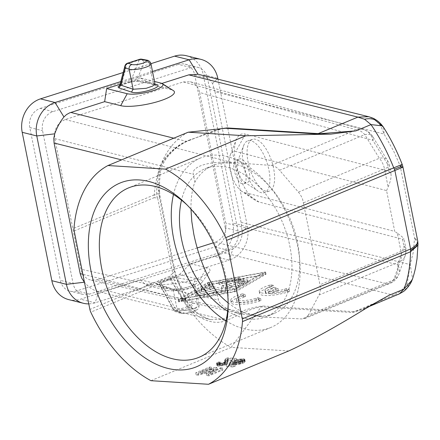 <?xml version="1.0" encoding="UTF-8"?>
<svg xmlns="http://www.w3.org/2000/svg" width="440" height="440" viewBox="0 0 440 440"><rect width="100%" height="100%" fill="white"/><g stroke="black" fill="none" stroke-linecap="round" stroke-linejoin="round"><path stroke-width="0.33" stroke-dasharray="2.2 1.65" d="M265.909 293.079L265.463 290.851L275.248 287.733L277.981 288.42L268.197 291.533A13.607 3.13 168.7 0 0 284.669 289.135L286.347 288.602L289.08 289.284L287.402 289.823A19.437 4.466 168.7 0 1 259.232 291.352A19.437 4.466 168.7 0 1 269.181 285.263L270.859 284.73L273.592 285.417L274.032 287.639L271.298 286.957L269.627 287.491A19.437 4.466 168.7 0 0 259.677 293.579A19.437 4.466 168.7 0 0 287.848 292.045L289.526 291.511L286.792 290.829L285.115 291.363A13.607 3.13 168.7 0 1 268.642 293.761L278.427 290.642L275.693 289.96L265.909 293.079A13.607 3.13 168.7 0 1 265.397 292.435A13.607 3.13 168.7 0 1 272.36 288.173L274.032 287.639M289.08 289.284L289.526 291.511M286.347 288.602L286.792 290.829M242.363 293.81L245.097 294.492L243.419 295.026A13.607 3.13 168.7 0 0 236.456 299.288A13.607 3.13 168.7 0 0 256.173 298.216L257.851 297.682L260.585 298.364L258.913 298.898A19.437 4.466 168.7 0 1 230.736 300.427A19.437 4.466 168.7 0 1 240.686 294.344L242.363 293.81L242.803 296.032L241.131 296.566A19.437 4.466 168.7 0 0 231.181 302.654A19.437 4.466 168.7 0 0 259.353 301.125L261.03 300.586L258.297 299.904L256.619 300.438A13.607 3.13 168.7 0 1 236.902 301.51A13.607 3.13 168.7 0 1 243.865 297.253L245.542 296.72L242.803 296.032M383.62 127.479L384.098 134.019L214.995 91.762L241.087 222.338L242.154 231.957C242.275 239.146 239.201 244.772 232.931 248.831L229.18 260.117L95.084 302.83A27.209 23.821 -76 0 1 88.764 303.881M266.035 191.219A27.209 11.567 72.3 0 1 248.089 162.058A27.209 11.567 72.3 0 1 252.588 139.321A27.209 11.567 72.3 0 1 255.662 139.282A27.209 11.567 72.3 0 1 272.839 165.088A27.209 11.567 72.3 0 1 269.11 191.174A27.209 11.567 72.3 0 1 266.035 191.219M259.001 201.999L243.98 192.324A21.378 8.927 72.5 0 1 241.714 191.263L255.228 200.233A35.59 14.856 72.5 0 0 259.001 201.999L402.479 239.184L403.964 238.959C403.684 238.029 401.478 236.115 397.348 233.216L400.972 251.367A15.549 9.917 67.6 0 1 399.993 261.63L393.767 279.868A15.549 12.293 18.8 0 0 398.948 273.971A15.549 12.293 18.8 0 0 397.705 264.693A15.549 13.701 -76.4 0 1 387.261 283.805A15.549 9.917 -112.4 0 0 390.159 283.327A15.549 9.917 -112.4 0 0 393.767 279.868L308.49 315.018L319.011 295.009C320.414 292.215 320.733 288.794 319.968 284.752L302.671 199.469L301.279 196.295L298.975 192.759L279.571 170.291L364.743 134.624A15.549 7.309 -31.7 0 1 372.614 136.433A15.549 7.309 -31.7 0 1 372.861 140.344L199.661 92.499L225.753 223.08C226.743 232.337 223.262 238.706 215.309 242.193L213.329 242.825M171.066 278.949L178.519 293.178L187.049 306.471C193.479 315.552 200.464 323.587 208.01 330.567C215.479 337.469 223.201 343.068 231.176 347.364L261.212 306.84L262.592 305.993C244.602 308.33 234.273 315.111 221.914 319.38L210.645 319.649L207.796 318.791L200.393 315.233L193.364 309.87L189.431 305.685L185.477 299.915L175.846 276.92L176.446 276.386L172.816 277.096L171.066 278.949L90.778 312.152M140.234 279.719L145.91 285.186L179.438 274.505L200.03 279.653L206.558 267.713A29.155 6.699 168.7 0 1 209.506 271.722A29.155 6.699 168.7 0 1 185.768 281.644A29.155 6.699 168.7 0 1 156.272 283.729L140.234 279.719L106.376 290.505L98.835 291.55L95.354 290.741L91.625 288.838L88.308 286.314L84.458 282.32M265.463 290.851A13.607 3.13 168.7 0 1 264.952 290.208A13.607 3.13 168.7 0 1 271.915 285.951L272.36 288.173M242.275 183.794C235.923 182.732 230.368 161.222 236.154 160.061L237.529 160.05C243.887 161.106 249.436 182.622 243.656 183.782L242.275 183.794M241.714 191.263A21.378 8.927 72.5 0 1 231.391 174.609A21.378 8.927 72.5 0 1 230.274 155.045A21.378 8.927 72.5 0 1 235.823 151.52L386.573 190.586L394.73 231.396L243.98 192.324M190.982 209.115C190.828 198.396 192.132 189.404 194.882 182.149L193.314 174.29C191.257 166.326 209.902 160.738 232.43 162.564L271.321 165.44C274.203 165.721 276.958 167.332 279.571 170.291M141.642 59.175A3.889 3.278 -79.5 0 1 144.155 61.903L137.049 79.877L138.55 81.51L139.425 81.444C137.374 80.955 134.195 81.224 129.888 82.253L130.152 82.247C134.657 81.318 137.456 81.07 138.55 81.51L154.698 84.502L153.191 82.863L137.049 79.877L130.532 81.796L139.123 60.055A3.889 1.65 72.3 0 1 139.755 59.296M150.948 380.694L231.176 347.364L288.756 350.95M270.859 284.73L271.298 286.957M89.474 294.113L76.714 290.923L214.83 246.928A15.549 13.613 -76 0 0 225.275 227.821L238.035 231.006A15.549 13.613 -76 0 1 227.59 250.118L89.474 294.113A15.549 13.613 -76 0 1 82.737 294.36A15.549 13.613 -76 0 1 73.101 283.547L42.559 130.708A15.549 13.613 104 0 1 53.004 111.601L191.12 67.6A15.549 13.613 104 0 1 197.857 67.353L185.097 64.169A15.549 13.613 104 0 0 178.365 64.41L191.12 67.6M76.714 290.923A15.549 13.613 -76 0 1 69.982 291.17A15.549 13.613 -76 0 1 60.34 280.357L73.101 283.547M386.573 190.586L388.118 187.033C390.533 181.352 391.485 176.974 390.968 173.894L388.905 171.254L245.427 134.068L235.823 151.52M53.004 111.601L40.244 108.411A15.549 13.613 104 0 0 29.799 127.518L60.34 280.357M227.618 311.157A80.075 51.023 -112.6 0 0 266.426 316.673A80.075 51.023 -112.6 0 0 289.839 246.092A80.075 51.023 -112.6 0 0 204.98 168.779A80.075 51.023 -112.6 0 0 181.506 200.167M225.99 320.843A91.734 58.454 -112.6 0 0 253.198 330.275A91.734 58.454 -112.6 0 0 270.897 327.443A91.734 58.454 -112.6 0 0 294.377 233.332A91.734 58.454 -112.6 0 0 218.207 155.177A91.734 58.454 -112.6 0 0 200.508 158.01A91.734 58.454 -112.6 0 0 173.492 194.491M245.097 294.492L245.542 296.72M417.995 243.975L414.557 237.903L417.72 240.972M402.87 166.666L400.153 165.82L402.254 164.566M365.75 308.5L352.396 312.516L261.212 306.84C248.391 308.776 236.615 316.707 225.132 320.909C209.275 326.843 188.941 313.077 182.303 298.436L172.816 277.096L172.678 273.306L175.048 271.458L174.13 270.848L175.846 276.92M255.228 200.233A35.59 14.856 72.5 0 1 238.051 172.507A35.59 14.856 72.5 0 1 236.187 139.942A35.59 14.856 72.5 0 1 245.427 134.068M217.96 79.057L247.456 226.672A27.209 23.821 -76 0 1 229.18 260.117L214.599 256.471A27.209 23.821 104 0 0 232.876 223.031L203.225 74.646L217.806 78.287M189.019 140.195L222.635 128.496C214.132 130.174 198.435 136.802 187.798 141.091L189.019 140.195C173.355 146.443 158.994 163.048 157.784 175.747L160.397 172.447L159.385 169.334C161.227 159.346 174.455 146.482 186.329 141.317L219.989 128.854M173.795 138.182L186.329 141.317L187.798 141.091C186.335 141.488 177.26 145.937 170.143 153.857C164.698 159.709 161.447 165.907 160.397 172.447M179.438 274.505L190.52 263.703L206.558 267.713M145.91 285.186L166.507 290.334L156.272 283.729M398.277 294.409L393.476 295.174L224.378 252.918L190.52 263.703M224.378 252.918L232.931 248.831M275.248 287.733L275.693 289.96M68.717 299.618A27.209 23.821 104 0 0 80.504 299.189L214.599 256.471M260.585 298.364L261.03 300.586M257.851 297.682L258.297 299.904M308.49 315.018L304.887 318.472L301.994 318.951L263.291 316.998L243.832 314.397C228.74 310.761 220.275 305.982 218.444 300.047L216.871 292.188M271.321 165.44L356.488 129.778L183.288 81.934L65.285 119.526C57.332 123.008 53.851 129.382 54.84 138.633L80.933 269.214L218.444 300.047M174.13 270.848L159.071 195.487L159.989 196.097L157.625 197.956L156.404 194.964L159.484 191.714L158.411 189.679L159.385 169.334L121.567 159.88M74.184 230.907L154.088 197.709L154.242 194.766L156.404 194.964L157.784 175.747M397.348 233.216L394.73 231.396M273.592 285.417L271.915 285.951M236.253 288.954A1.942 0.446 168.7 0 1 234.591 289.482L178.178 299.635L207.493 282.711A1.942 0.446 168.7 0 1 209.16 282.178L265.568 272.024L236.253 288.954L236.698 291.175A1.942 0.446 168.7 0 1 235.037 291.709L178.624 301.862L207.939 284.933A1.942 0.446 168.7 0 1 209.605 284.405L266.013 274.252L236.698 291.175M268.197 291.533L268.642 293.761M277.981 288.42L278.427 290.642M228.129 302.863A80.075 51.023 -112.6 0 0 274.17 313.451A80.075 51.023 -112.6 0 0 297.589 242.875A80.075 51.023 -112.6 0 0 212.729 165.561A80.075 51.023 -112.6 0 0 194.882 182.149M371.707 304.942L362.527 309.26L353.782 311.668L262.592 305.993M197.153 247.973L97.306 279.78L90.855 280.093C85.63 278.674 82.319 275.044 80.933 269.214M183.288 81.934L190.306 81.763C195.234 83.342 198.352 86.922 199.661 92.499M238.035 231.006L207.493 78.166A15.549 13.613 104 0 0 197.857 67.353M106.376 290.505L221.914 319.38L225.132 320.909M225.275 227.821L194.739 74.982A15.549 13.613 104 0 0 185.097 64.169M40.244 108.411L178.365 64.41M123.184 72.517L150.937 63.679M186.357 55.721A27.209 23.821 -76 0 1 203.225 74.646M214.995 91.762L212.504 83.567L210.413 80.229L206.184 76.835L200.86 74.784M319.011 295.009L399.993 261.63A15.549 12.293 18.8 0 0 405.174 255.734A15.549 12.293 18.8 0 0 403.931 246.455L397.705 264.693L225.753 223.08M182.303 298.436L185.785 298.694L185.477 299.915L82.847 274.269M352.396 312.516L393.476 295.174L401.33 290.752L407.259 283.388L410.19 264.6L412.55 278.514L412.071 280.044M245.79 182.672A12.441 5.285 72.3 0 1 244.382 182.017A12.441 5.285 72.3 0 1 238.376 172.409A12.441 5.285 72.3 0 1 237.716 161.09A12.441 5.285 72.3 0 1 239.641 158.95A12.441 5.285 72.3 0 1 241.043 158.928A12.441 5.285 72.3 0 1 248.897 170.726A12.441 5.285 72.3 0 1 247.192 182.655A12.441 5.285 72.3 0 1 245.79 182.672M250.965 140.778A27.209 11.567 -107.7 0 0 247.896 140.816A27.209 11.567 -107.7 0 0 243.689 145.503A27.209 11.567 -107.7 0 0 243.397 163.554A27.209 11.567 -107.7 0 0 258.269 191.279A27.209 11.567 -107.7 0 0 261.344 192.709A27.209 11.567 -107.7 0 0 264.413 192.671A27.209 11.567 -107.7 0 0 268.142 166.579A27.209 11.567 -107.7 0 0 250.965 140.778M200.03 279.653A19.437 4.466 168.7 0 1 201.993 282.326A19.437 4.466 168.7 0 1 186.17 288.943A19.437 4.466 168.7 0 1 166.507 290.334M127.529 63.19A3.889 1.65 72.3 0 0 126.891 63.949L121.363 84.717L120.72 85.173L130.532 81.796L121.363 84.717C119.488 85.305 119.257 85.432 120.659 85.096M120.692 85.267L119.675 85.558M150.97 63.839A11.66 2.679 -11.3 0 0 149.188 62.832L144.155 61.903A3.889 2.954 21.6 0 0 139.123 60.055L126.891 63.949A3.889 3.119 14.9 0 0 124.949 65.896M228.146 304.034A91.734 58.454 -112.6 0 0 228.206 301.714A91.734 58.454 -112.6 0 0 225.797 276.469A91.734 58.454 -112.6 0 0 188.612 206.415A91.734 58.454 -112.6 0 0 186.923 204.82M241.087 222.338L410.19 264.6L413.38 251.911L414.557 237.903L400.153 165.82L393.646 151.102L384.098 134.019L380.65 125.455L374.457 119.235L368.671 116.716M374.644 119.708L374.457 119.235M412.55 278.514L407.968 286.473L403.233 291.654M236.049 280.797L241.076 279.197A1.942 0.446 168.7 0 1 243.892 279.043A1.942 0.446 168.7 0 1 242.902 279.653L237.87 281.254L241.357 282.123L244.244 280.462A1.942 0.446 168.7 0 1 246.345 279.862A1.942 0.446 168.7 0 1 247.775 280.011A1.942 0.446 168.7 0 1 247.5 280.324L242.88 282.981A1.942 0.446 168.7 0 1 239.575 283.586L227.639 280.599A1.942 0.446 168.7 0 1 227.414 280.451A1.942 0.446 168.7 0 1 229.367 279.603L238.156 277.987A1.942 0.446 168.7 0 1 240.009 278.069A1.942 0.446 168.7 0 1 238.056 278.916L232.562 279.928L236.049 280.797L236.495 283.025L233.007 282.15L238.502 281.144A1.942 0.446 168.7 0 0 240.455 280.297A1.942 0.446 168.7 0 0 238.601 280.214L229.812 281.831A1.942 0.446 168.7 0 0 227.854 282.673A1.942 0.446 168.7 0 0 228.085 282.827L240.02 285.808A1.942 0.446 168.7 0 0 243.32 285.208L247.946 282.552A1.942 0.446 168.7 0 0 248.221 282.238A1.942 0.446 168.7 0 0 246.791 282.09A1.942 0.446 168.7 0 0 244.69 282.689L241.802 284.35L238.315 283.476L243.342 281.875A1.942 0.446 168.7 0 0 244.338 281.27A1.942 0.446 168.7 0 0 241.522 281.419L236.495 283.025M232.562 279.928L233.007 282.15M154.495 81.483L140.151 77.897L154.941 85.641L170.979 89.645A29.155 6.699 168.7 0 1 173.305 90.552M298.452 192.126L379.335 158.257A15.549 7.309 -31.7 0 1 387.211 160.066A15.549 7.309 -31.7 0 1 387.453 163.977L388.905 171.254M152.493 71.472L120.775 81.576M160.837 286.159L159.489 284.565L158.312 284.554L170.775 288.717L171.958 288.728L159.368 284.52L160.837 286.159L173.299 290.318L171.958 288.728C174.482 289.471 181.198 288.75 183.634 288.134L189.343 286.709L195.294 283.949L195.146 284.933L192.88 287.122L186.439 289.355L173.299 290.318L177.304 310.354A11.66 2.679 -11.3 0 0 190.405 309.397A11.66 2.679 -11.3 0 0 199.149 304.964A11.66 2.679 -11.3 0 0 197.368 303.963L193.369 283.927L177.227 280.94L173.437 279.659L170.077 279.708L169.174 278.867L160.006 281.787L160.908 282.629L159.841 283.338L159.583 284.372L173.481 309.892A3.889 1.854 151.2 0 0 176.121 310.321L160.908 282.629L170.077 279.708L188.353 306.427L176.121 310.321A3.889 1.65 -107.7 0 0 177.628 311.729L181.517 313.027A7.772 1.788 -11.3 0 0 192.104 311.872A7.772 1.788 -11.3 0 0 194.893 308.764L189.86 307.835L177.628 311.729A3.889 3.509 -71.5 0 1 175.659 311.707A3.889 3.509 -71.5 0 1 173.415 309.056L177.304 310.354L179.542 313.005L175.659 311.707A3.889 3.889 0 0 1 173.481 309.892A3.889 1.854 151.2 0 1 173.415 309.056L160.837 286.159M181.517 313.027L179.542 313.005C181.313 313.94 189.332 313.291 193.485 311.548C196.79 310.03 198.391 309.034 198.281 308.567C198.644 308.732 198.935 307.533 199.149 304.964L195.146 284.933L193.369 283.927L194.854 281.045L178.712 278.058L177.227 280.94L192.335 303.028A3.889 3.278 -79.5 0 1 189.86 307.835A3.889 1.65 72.3 0 1 188.353 306.427A3.889 1.689 145.6 0 0 192.335 303.028L197.368 303.963C197.626 306.279 196.801 307.879 194.893 308.764M120.049 84.299L140.151 77.897M161.882 83.424L154.941 85.641M188.183 132.204C181.748 135.608 176.099 140.371 171.232 146.504C166.32 152.713 162.41 160.066 159.489 168.564C156.756 176.572 155.007 185.306 154.242 194.766M226.529 358.276L225.093 359.343L224.659 361.878L224.114 362.34L220.226 363.171L218.933 362.841L220.171 362.093L218.367 361.977L216.975 362.637L216.557 363.435L219.654 363.875L225.231 362.736L227.002 361.609L227.035 359.711L228.135 358.705L234.542 359.106L236.269 358.386L227.563 357.847L226.529 358.276L226.969 360.503L228.008 360.069L236.715 360.613L234.982 361.328L228.58 360.932L227.48 361.939L227.447 363.836L227.068 364.304L224.648 365.31L219.104 366.124L217.47 365.937L217.036 365.332L218.812 364.205L220.616 364.32L219.379 365.068L220.011 365.354L222.338 365.25L224.56 364.562L225.104 364.1L225.533 361.57L226.969 360.503M215.16 367.378L200.497 371.591L211.216 367.136L209.572 367.032L195.74 372.779L198.038 372.922L213.213 368.583L206.256 373.434L208.555 373.577L222.387 367.829L220.743 367.73L210.023 372.18L216.799 367.483L215.16 367.378L215.606 369.606L217.245 369.71L210.469 374.407L221.188 369.952L222.833 370.057L209 375.804L206.701 375.661L213.659 370.805L198.484 375.15L196.185 375.007L210.018 369.259L211.662 369.358L200.943 373.813L215.606 369.606M244.541 359.893L244.618 359.156L243.496 358.837L237.479 359.452L235.092 360.129L236.561 360.305L241.769 359.552L242.38 360.002L241.654 360.618L239.08 361.532L235.889 361.999L234.427 361.741L234.482 361.245L232.837 361.147L226.215 364.37L232.947 364.788L234.68 364.067L229.257 363.732L232.568 362.12L234.333 362.643L238.519 362.159L242.088 361.224L244.541 359.893L244.987 362.12L242.534 363.451L236.94 364.755L233.954 364.815L233.013 364.348L229.702 365.959L235.125 366.295L233.393 367.015L226.661 366.591L233.282 363.374L234.922 363.473L234.872 363.968L235.51 364.172L237.501 364.127L240.719 363.424L242.825 362.23L241.389 361.73L237.006 362.527L235.538 362.357L242.127 361.031L244.591 361.185L245.212 361.554L244.987 362.12M159.484 191.714L159.989 196.108L175.048 271.458L176.446 276.386M407.968 286.473L407.259 283.388M218.367 361.977L218.812 364.205M217.674 362.269L218.119 364.491M224.648 360.388L225.093 362.615M224.769 360.811L225.214 363.033M216.557 363.435L217.003 365.662M217.025 363.715L217.47 365.937M220.226 363.171L220.671 365.393M219.566 363.127L220.011 365.354M216.596 363.11L217.036 365.332M210.023 372.18L210.469 374.407M216.799 367.483L217.245 369.71M225.231 362.736L225.676 364.964M225.918 362.45L226.364 364.678M224.466 362.109L224.912 364.337M224.114 362.34L224.56 364.562M209.115 282.639L180.818 298.909L234.63 289.02L262.928 272.751L209.115 282.639L209.561 284.867L181.264 301.136L235.076 291.242L263.373 274.978L209.561 284.867M262.928 272.751L263.373 274.978M220.171 362.093L220.616 364.32M225.643 358.798L226.089 361.026M225.093 359.343L225.533 361.57M242.677 358.787L243.122 361.009M241.681 358.804L242.127 361.031M217.674 363.836L218.119 366.064M218.658 363.897L219.104 366.124M218.933 362.841L219.379 365.068M219.126 362.604L219.571 364.832M220.743 367.73L221.188 369.952M221.155 363.721L221.601 365.948M222.508 363.479L222.948 365.701M219.478 362.379L219.923 364.606M200.497 371.591L200.943 373.813M224.659 361.878L225.104 364.1M234.63 289.02L235.076 291.242M180.818 298.909L181.264 301.136M244.739 359.574L245.185 361.801M244.767 359.326L245.212 361.554M244.618 359.156L245.064 361.377M244.145 358.958L244.591 361.185M243.496 358.837L243.941 361.064M224.873 359.827L225.319 362.049M221.056 363.138L221.496 365.365M219.654 363.875L220.099 366.102M226.622 362.082L227.068 364.304M222.739 362.83L223.185 365.057M221.892 363.028L222.338 365.25M206.256 373.434L206.701 375.661M208.555 373.577L209 375.804M216.975 362.637L217.421 364.865M222.387 367.829L222.833 370.057M224.202 363.088L224.648 365.31M223.421 362.626L223.867 364.848M219.082 363.017L219.527 365.239M237.87 281.254L238.315 283.476M213.213 368.583L213.659 370.805M232.947 364.788L233.393 367.015M234.68 364.067L235.125 366.295M229.257 363.732L229.702 365.959M232.568 362.12L233.013 364.348M232.87 362.384L233.316 364.611M233.514 362.593L233.954 364.815M234.333 362.643L234.779 364.87M235.329 362.62L235.769 364.848M236.495 362.527L236.94 364.755M238.519 362.159L238.959 364.386M239.701 361.906L240.147 364.127M240.719 361.636L241.164 363.864M242.088 361.224L242.534 363.451M243.469 360.652L243.914 362.879M244.178 360.201L244.624 362.428M211.216 367.136L211.662 369.358M209.572 367.032L210.018 369.259M195.74 372.779L196.185 375.007M198.038 372.922L198.484 375.15M240.515 358.897L240.961 361.125M239.674 359.013L240.119 361.235M238.662 359.194L239.107 361.422M237.479 359.452L237.924 361.68M236.462 359.716L236.902 361.944M235.092 360.129L235.538 362.357M236.561 360.305L237.006 362.527M237.754 359.964L238.2 362.192M238.601 359.772L239.047 361.993M239.778 359.596L240.224 361.823M240.944 359.502L241.389 361.73M241.769 359.552L242.215 361.779M242.242 359.75L242.688 361.977M242.38 360.002L242.825 362.23M242.193 360.239L242.638 362.466M241.654 360.618L242.099 362.846M240.273 361.196L240.719 363.424M239.08 361.532L239.525 363.759M238.233 361.73L238.678 363.957M237.056 361.906L237.501 364.127M235.889 361.999L236.335 364.221M235.065 361.944L235.51 364.172M234.427 361.741L234.872 363.968M234.289 361.482L234.735 363.709M234.482 361.245L234.922 363.473M232.837 361.147L233.282 363.374M226.215 364.37L226.661 366.591M236.269 358.386L236.715 360.613M227.563 357.847L228.008 360.069M227.002 361.609L227.447 363.836M227.018 361.444L227.464 363.671M226.914 360.861L227.359 363.088M226.804 360.355L227.249 362.582M227.035 359.711L227.48 361.939M227.425 359.156L227.871 361.383M228.135 358.705L228.58 360.932M234.542 359.106L234.982 361.328M196.202 291.803A1.942 0.446 168.7 0 1 195.971 291.649A1.942 0.446 168.7 0 1 197.362 290.928A1.942 0.446 168.7 0 1 199.551 290.736L207.317 292.672A1.942 0.446 168.7 0 1 207.548 292.826A1.942 0.446 168.7 0 1 206.156 293.552A1.942 0.446 168.7 0 1 203.968 293.744L196.202 291.803L196.647 294.025A1.942 0.446 168.7 0 1 196.416 293.876A1.942 0.446 168.7 0 1 197.808 293.15A1.942 0.446 168.7 0 1 199.997 292.958L207.763 294.899A1.942 0.446 168.7 0 1 207.994 295.053A1.942 0.446 168.7 0 1 206.602 295.774A1.942 0.446 168.7 0 1 204.413 295.966L196.647 294.025M201.448 288.349L208.956 284.031A1.942 0.446 168.7 0 1 211.063 283.432A1.942 0.446 168.7 0 1 212.493 283.58A1.942 0.446 168.7 0 1 212.212 283.894L204.705 288.211L216.128 291.066A1.942 0.446 168.7 0 1 216.359 291.214A1.942 0.446 168.7 0 1 214.962 291.94A1.942 0.446 168.7 0 1 212.773 292.132L201.35 289.278A3.889 0.891 168.7 0 1 200.893 288.97A3.889 0.891 168.7 0 1 201.448 288.349L201.894 290.576A3.889 0.891 168.7 0 0 201.339 291.198A3.889 0.891 168.7 0 0 201.795 291.5L213.219 294.36A1.942 0.446 168.7 0 0 215.407 294.168A1.942 0.446 168.7 0 0 216.799 293.442A1.942 0.446 168.7 0 0 216.573 293.288L205.15 290.433L212.657 286.116A1.942 0.446 168.7 0 0 212.938 285.808A1.942 0.446 168.7 0 0 211.508 285.659A1.942 0.446 168.7 0 0 209.402 286.259L201.894 290.576M221.744 286.209L223.196 285.747L231.55 285.389L218.851 282.216A1.942 0.446 168.7 0 1 218.625 282.062A1.942 0.446 168.7 0 1 220.017 281.341A1.942 0.446 168.7 0 1 222.206 281.149L238.304 285.17A1.942 0.446 168.7 0 1 238.535 285.324A1.942 0.446 168.7 0 1 237.6 285.912A1.942 0.446 168.7 0 1 235.631 286.281L225.434 286.721L225.126 289.63A1.942 0.446 168.7 0 1 223.669 290.334A1.942 0.446 168.7 0 1 221.546 290.51L209.611 287.529A1.942 0.446 168.7 0 1 209.38 287.375A1.942 0.446 168.7 0 1 210.777 286.655A1.942 0.446 168.7 0 1 212.96 286.462L221.496 288.596L221.744 286.209L222.189 288.437L221.941 290.818L213.406 288.69A1.942 0.446 168.7 0 0 211.216 288.882A1.942 0.446 168.7 0 0 209.825 289.603A1.942 0.446 168.7 0 0 210.056 289.757L221.986 292.738A1.942 0.446 168.7 0 0 224.109 292.562A1.942 0.446 168.7 0 0 225.572 291.858L225.88 288.948L236.077 288.508A1.942 0.446 168.7 0 0 238.046 288.139A1.942 0.446 168.7 0 0 238.981 287.551A1.942 0.446 168.7 0 0 238.75 287.397L222.651 283.377A1.942 0.446 168.7 0 0 220.462 283.569A1.942 0.446 168.7 0 0 219.071 284.29A1.942 0.446 168.7 0 0 219.296 284.444L231.996 287.617L223.641 287.975L222.189 288.437M204.705 288.211L205.15 290.433M231.55 285.389L231.996 287.617M225.434 286.721L225.88 288.948M221.496 288.596L221.941 290.818M241.357 282.123L241.802 284.35M154.088 197.709L157.625 197.956L172.678 273.306L169.774 276.227L170.995 278.828M287.402 289.823L287.848 292.045M284.669 289.135L285.115 291.363M240.686 294.344L241.131 296.566M169.774 276.227L89.876 309.425M303.589 202.769L384.489 168.889A15.549 9.9 67.3 0 0 379.335 158.257L364.743 134.624A15.549 9.9 67.3 0 0 356.488 129.778A15.549 13.64 -74.6 0 1 363.528 129.613A15.549 13.64 -74.6 0 1 372.861 140.344L387.453 163.977A15.549 3.575 -11.3 0 1 389.224 165.187L390.968 173.894M155.568 84.43L139.425 81.444M155.26 84.508L154.798 84.519M29.799 127.518L42.559 130.708M214.83 246.928L227.59 250.118M269.181 285.263L269.627 287.491M402.479 239.184L403.931 246.455A15.549 3.575 -11.3 0 1 405.708 247.665A15.549 3.575 -11.3 0 1 400.972 251.367L319.968 284.752M242.154 231.957L247.456 226.672L232.876 223.031M98.835 291.55L95.084 302.83L80.504 299.189M54.84 138.633L193.314 174.29M190.306 81.763L363.528 129.613A15.549 15.549 0 0 1 372.614 136.433L387.211 160.066A15.549 15.549 0 0 1 389.224 165.187A15.549 3.575 -11.3 0 1 384.489 168.889L388.118 187.033M65.285 119.526L232.43 162.564M256.173 298.216L256.619 300.438M243.419 295.026L243.865 297.253M212.504 83.567L217.223 78.87M194.739 74.982L207.493 78.166M159.071 195.487L158.411 189.679M215.309 242.193L387.261 283.805L301.994 318.951M258.913 298.898L259.353 301.125M97.306 279.78L263.291 316.998M265.43 272.179L265.876 274.406M264.638 271.986L265.084 274.208M160.743 83.039L170.979 89.645M149.188 62.832L153.191 82.863L154.974 83.87M179.113 299.679L179.559 301.901M234.591 289.482L235.037 291.709M207.493 282.711L207.939 284.933M178.321 299.481L178.767 301.702M160.006 281.787C156.904 283.113 156.343 284.036 158.312 284.554M178.712 278.058C176.649 277.569 173.47 277.838 169.174 278.867M154.226 194.893L74.008 228.223M194.854 281.045C205.711 282.695 178.041 291.544 170.775 288.717M209.16 282.178L209.605 284.405M241.076 279.197L241.522 281.419M238.056 278.916L238.502 281.144M242.902 279.653L243.342 281.875M212.212 283.894L212.657 286.116M208.956 284.031L209.402 286.259M216.128 291.066L216.573 293.288M212.773 292.132L213.219 294.36M201.35 289.278L201.795 291.5M223.196 285.747L223.641 287.975M218.851 282.216L219.296 284.444M222.206 281.149L222.651 283.377M238.304 285.17L238.75 287.397M235.631 286.281L236.077 288.508M225.126 289.63L225.572 291.858M221.546 290.51L221.986 292.738M209.611 287.529L210.056 289.757M212.96 286.462L213.406 288.69M207.317 292.672L207.763 294.899M199.551 290.736L199.997 292.958M203.968 293.744L204.413 295.966M238.156 277.987L238.601 280.214M229.367 279.603L229.812 281.831M227.639 280.599L228.085 282.827M239.575 283.586L240.02 285.808M242.88 282.981L243.32 285.208M247.5 280.324L247.946 282.552M244.244 280.462L244.69 282.689M96.888 291.22L210.645 319.649C196.416 315.211 190.064 306.779 185.785 298.694C182.655 292.325 178.613 282.458 176.446 276.392M264.952 290.208L265.397 292.435M82.737 294.36L69.982 291.17M259.232 291.352L259.677 293.579M212.729 165.561L204.98 168.779M376.013 302.473L362.527 309.26L368.792 306.658M236.456 299.288L236.902 301.51M304.887 318.472L390.159 283.327A15.549 15.549 0 0 0 398.948 273.971L405.174 255.734A15.549 15.549 0 0 0 405.708 247.665L403.964 238.959M236.154 160.061L239.641 158.95M244.382 182.017L258.269 191.279M237.716 161.09L243.689 145.503M201.993 282.326L209.506 271.722M120.984 85.168L130.152 82.247M252.588 139.321L247.896 140.816M230.274 155.045L236.187 139.942M228.206 301.714L228.135 306.477M265.568 272.024L266.013 274.252M159.484 191.67L159.638 180.989L160.391 172.453M200.508 158.01L128.579 187.897M243.832 314.397L90.855 280.093M230.736 300.427L231.181 302.654M178.178 299.635L178.624 301.862M243.892 279.043L244.338 281.27M212.493 283.58L212.938 285.808M216.359 291.214L216.799 293.442M200.893 288.97L201.339 291.198M218.625 282.062L219.071 284.29M238.535 285.324L238.981 287.551M209.38 287.375L209.825 289.603M207.548 292.826L207.994 295.053M195.971 291.649L196.416 293.876M240.009 278.069L240.455 280.297M227.414 280.451L227.854 282.673M247.775 280.011L248.221 282.238M269.11 191.174L264.413 192.671M243.656 183.782L247.192 182.655M274.17 313.451L266.426 316.673M270.897 327.443L198.974 357.324M188.612 206.415L185.185 203.104"/><path stroke-width="0.66" d="M412.071 280.044C411.065 283.75 405.851 290.109 403.233 291.654L399.471 293.816L403.882 289.152C408.029 278.977 410.24 266.519 410.52 251.779L417.775 245.448L417.995 243.98L417.032 258.819L415.459 268.24C414.051 274.159 412.924 278.091 412.071 280.044L403.882 289.152L388.861 295.389L365.75 308.5C335.775 327.002 310.107 341.149 288.756 350.95L208.527 384.28L150.948 380.694A120.5 76.786 -112.6 0 1 90.778 312.152A7.772 4.956 -112.6 0 1 89.876 309.425L74.184 230.907A7.772 4.956 -112.6 0 1 74.008 228.223A120.5 76.786 67.4 0 1 107.96 165.534L188.183 132.204L245.762 135.79L165.534 169.12L107.96 165.534M154.495 81.483L160.743 83.039A19.437 4.466 168.7 0 1 162.294 83.644L173.305 90.552A29.155 6.699 168.7 0 1 156.745 101.904A29.155 6.699 168.7 0 1 120.692 105.666L104.654 101.657L69.641 112.855L66.512 114.571L63.949 116.952C60.181 121.638 57.107 127.264 54.72 133.832L53.785 138.413L54.082 143.017L80.174 273.598L81.692 278.064L84.37 282.216L66.429 284.339L36.779 135.954A27.209 23.821 104 0 1 55.055 102.509L120.775 81.576M88.764 303.881A27.209 23.821 -76 0 1 83.297 303.259L68.717 299.618A27.209 23.821 104 0 1 51.849 280.693L22.198 132.308A27.209 23.821 -76 0 1 40.475 98.868L123.184 72.517M90.965 270.721A99.512 63.41 -112.6 0 0 177.221 369.875A99.512 63.41 -112.6 0 0 228.135 306.477A99.512 63.41 -112.6 0 0 225.522 279.092A99.512 63.41 -112.6 0 0 185.185 203.104A99.512 63.41 -112.6 0 0 111.887 187.578A99.512 63.41 -112.6 0 0 90.965 270.721M208.527 384.28A120.5 76.786 -112.6 0 0 242.479 321.596A7.772 4.956 -112.6 0 0 242.303 318.912L226.611 240.389A7.772 4.956 -112.6 0 0 225.709 237.661A120.5 76.786 -112.6 0 0 165.534 169.12M181.506 200.167A80.075 51.023 -112.6 0 0 181.566 239.355A80.075 51.023 -112.6 0 0 227.618 311.157M173.492 194.491A91.734 58.454 -112.6 0 0 225.99 320.843M402.87 166.666L402.254 164.566L401.627 164.637L400.527 166.782L394.394 169.147L394.878 170.484L402.501 167.398L402.87 166.666L417.72 240.977L417.543 242.698C416.746 244.701 414.42 246.802 410.564 249.002L410.52 251.779L242.479 321.596M393.745 167.849C387.316 151.773 379.731 137.357 370.997 124.597L355.977 130.84L316.718 133.947L225.533 128.271L220.589 128.793L227.013 127.93L219.989 128.854M401.627 164.637L393.745 167.844L394.394 169.147M370.997 124.597L382.041 125.835L383.62 127.479C381.282 123.91 378.334 121.132 374.786 119.136C373.934 118.492 371.899 117.689 368.671 116.716L357.896 117.112L364.59 119.262L370.997 124.597M83.297 303.259A27.209 23.821 -76 0 1 66.429 284.339L51.849 280.693M400.527 166.782L402.501 167.398M228.129 302.863A80.075 51.023 -112.6 0 1 216.871 292.188C205.992 275.115 198.308 255.805 193.82 234.262L191.791 221.359L190.982 209.115M388.861 295.389L371.707 304.942M364.59 119.262C368.357 118.388 371.707 118.536 374.644 119.708L382.041 125.835M197.153 247.973L213.329 242.825M150.937 63.679L174.57 56.15A27.209 23.821 -76 0 1 186.357 55.721L200.937 59.367A27.209 23.821 104 0 0 189.151 59.796L152.493 71.472M217.223 78.87L217.806 78.287L217.96 79.057M417.995 243.98L417.72 240.972M119.026 87.939L120.659 85.096L133.122 89.254L131.489 92.103L118.569 87.753L118.03 86.757L119.675 85.558M417.775 245.448L416.405 246.263L417.543 242.698M186.923 204.82A91.734 58.454 -112.6 0 0 146.284 185.059A91.734 58.454 -112.6 0 0 128.579 187.897A91.734 58.454 -112.6 0 0 101.755 268.747A91.734 58.454 -112.6 0 0 181.269 360.157A91.734 58.454 -112.6 0 0 198.974 357.324A91.734 58.454 -112.6 0 0 228.146 304.034M355.977 130.84L330.902 134.118L245.762 135.79M374.644 119.708L374.457 119.235M416.405 246.263L410.636 250.421M120.984 85.168L119.482 85.838L119.796 85.25L120.659 85.096L125.235 67.925A3.889 3.509 -71.5 0 1 127.963 63.184L131.852 64.482C129.784 65.329 128.876 66.908 129.124 69.223A11.66 2.679 -11.3 0 0 142.225 68.272A11.66 2.679 -11.3 0 0 150.97 63.839L154.974 83.87L152.674 86.075L146.201 88.308L133.122 89.254L129.124 69.223L125.235 67.925A3.889 3.119 14.9 0 1 124.949 65.896A3.889 3.889 0 0 1 127.529 63.19A3.889 1.65 72.3 0 1 127.963 63.184L140.195 59.29A3.889 3.278 -79.5 0 1 141.642 59.175A3.889 3.889 0 0 0 139.755 59.296A3.889 1.65 72.3 0 1 140.195 59.29L145.228 60.22L146.674 60.11L149.188 62.832M220.589 128.793L188.183 132.204M399.471 293.816L368.792 306.658M162.294 83.644A19.437 4.466 168.7 0 1 151.256 91.212A19.437 4.466 168.7 0 1 127.221 93.72L120.692 105.666M104.654 101.657L106.623 88.572L127.221 93.72M106.623 88.572L120.049 84.299M227.013 127.93L318.197 133.606L357.896 117.112L188.799 74.855L161.882 83.424M217.806 78.287A27.209 23.821 104 0 0 200.937 59.367M368.671 116.716L198.038 74.234L189.151 59.796L174.57 56.15M188.799 74.855L198.038 74.234M80.174 273.598L82.847 274.269M22.198 132.308L36.779 135.954L54.72 133.832M155.26 84.508L155.568 84.43L155.155 84.359M226.611 240.389L394.878 170.484L410.564 249.002L242.303 318.912M54.082 143.017L121.567 159.88M393.745 167.844L225.709 237.661M330.902 134.118L316.718 133.947M155.568 84.43C166.403 86.125 138.611 94.947 131.489 92.103M40.475 98.868L55.055 102.509L63.949 116.952M70.796 112.442L173.795 138.182M131.852 64.482A7.772 1.788 -11.3 0 0 142.439 63.327A7.772 1.788 -11.3 0 0 145.228 60.22M402.254 164.566C396.963 151.069 390.753 138.704 383.62 127.479M154.693 84.502L155.485 84.722L154.974 83.87M119.796 85.25L124.949 65.896M150.97 63.839C150.227 61.611 148.797 60.368 146.674 60.11L141.642 59.175M127.529 63.19L139.755 59.296M398.277 294.409L403.233 291.654"/></g></svg>
